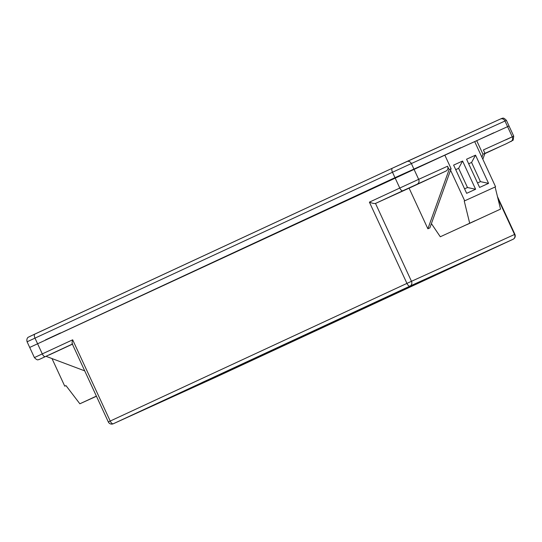 <?xml version="1.0" encoding="UTF-8"?>
<svg xmlns="http://www.w3.org/2000/svg" width="542" height="542" viewBox="0 0 542 542"><rect width="100%" height="100%" fill="white"/><g stroke="black" fill="none" stroke-linecap="round" stroke-linejoin="round"><path stroke-width="0.81" d="M96.408 396.168L93.712 397.442L96.429 396.216M395.132 194.395L410.125 187.451L395.132 194.395M485.266 153.44L500.252 146.503L485.266 153.44M51.815 353.669L66.801 346.731L51.815 353.669M478.904 139.673L493.891 132.736L478.904 139.673M388.77 180.622L403.763 173.684L388.77 180.622M45.453 339.902L60.44 332.957L45.453 339.902M230.357 369.725L206.258 380.823L230.357 369.725M255.526 358.269L229.571 370.227L255.526 358.269M178.521 393.56L310.566 333.005L237.193 366.338M250.804 360.525L248.128 361.785M269.157 351.927L269.923 351.717M222.342 373.513L255.533 358.154L222.342 373.513M219.632 374.481L227.925 370.714M225.797 371.663L193.948 386.399M53.36 336.433L394.983 177.668L485.28 136.794M507.59 126.659L476.716 140.683L482.969 154.226L484.961 153.325L483.396 149.938L512.278 136.814L507.59 126.659L509.033 126.015L513.728 136.171L505.849 139.863M158.799 402.706L240.12 365.572M310.525 332.91L467.441 260.113M310.566 333.005L251.4 359.746M46.117 356.351L84.715 370.863M427.882 228.799L449.108 169.612L447.543 166.225A3.726 3.347 65.6 0 1 446.073 171.021L409.108 188.169L427.882 228.799L429.874 227.891L451.1 168.704L444.846 155.161L29.708 347.436L34.403 357.591L42.283 353.899L37.588 343.743M449.108 169.612L451.1 168.704M219.015 375.626L494.826 247.674L402.801 289.509L133.413 414.481L218.907 375.396M72.391 344.19L49.166 354.963A3.726 3.347 65.6 0 1 49.146 354.976A3.726 3.347 65.6 0 1 49.119 354.983M409.108 188.169L375.498 203.44C374.298 203.724 372.266 203.291 369.4 202.146L399.779 188.047L395.084 177.891M72.337 344.082L45.338 356.609A3.726 1.64 65.1 0 1 42.283 353.899L72.662 339.807C71.869 342.652 71.876 344.028 72.682 343.926M482.969 154.226L481.899 157.207M482.841 159.24L484.961 153.325M459.209 148.65L460.727 147.946M459.311 148.61L460.829 147.905M444.846 155.175L476.716 140.683M52.005 358.58L64.749 386.168L65.982 385.606L79.857 403.79L96.449 396.256M64.749 386.168L65.975 385.599M79.857 403.79L96.388 396.121M432.198 160.906L460.625 147.722M260.058 356.311L265.201 353.926L260.058 356.311M258.656 356.887L258.141 357.185M203.372 382.069L218.44 375.078L202.512 382.313M218.426 375.044L219.205 374.597M453.81 230.58L475.226 220.669L453.81 230.58M466.757 224.7L488.173 214.788L466.757 224.7M431.405 223.609L440.294 236.766L500.537 209.117L495.117 186.997L495.571 186.787L474.697 141.618M440.294 236.766L500.537 209.117M469.663 223.141L464.243 201.021L495.117 186.997M464.243 201.021L495.571 186.787M466.655 193.325L475.619 189.253L462.583 161.035L453.62 165.107L466.655 193.325M479.602 187.437L488.566 183.365L475.53 155.154L466.567 159.226L479.602 187.437M464.697 200.811L450.558 170.222M477.529 182.959L480.436 181.638L471.574 162.451L468.667 163.772M471.574 162.451L475.53 155.154M480.436 181.638L488.566 183.365M464.582 188.84L467.489 187.518L458.627 168.332L455.72 169.653M458.627 168.332L462.583 161.035M467.489 187.518L475.619 189.253M413.864 168.962L411.364 163.548L392.483 172.248L27.1 341.792L29.6 347.212M507.481 126.435L504.981 121.015L411.364 163.548A3.726 3.347 65.6 0 0 406.785 161.563A3.726 3.347 65.6 0 0 406.764 161.57L392.408 168.183A3.726 1.64 65.1 0 0 392.401 168.189A3.726 1.64 65.1 0 0 392.483 172.248L394.983 177.668M37.486 343.52L34.979 338.1A3.726 1.64 65.1 0 1 34.905 334.041L28.238 337.253C28.536 336.988 26.118 338.269 27.1 341.792M508.931 125.785L506.424 120.371L504.981 121.015A3.726 3.347 65.6 0 0 500.401 119.03L392.401 168.189L30.02 336.352M510.808 141.611A3.726 3.347 65.6 0 0 512.278 136.814L513.728 136.171L513.145 140.195L505.923 143.921A3.726 1.64 -114.9 0 1 505.916 143.921L484.948 153.359M446.073 171.021L402.841 190.757A3.726 1.64 65.1 0 1 399.779 188.047L418.661 179.348L413.973 169.192M417.191 184.144A3.726 3.347 65.6 0 0 418.661 179.348L447.543 166.225M72.662 339.807L110.209 421.059L406.94 283.398L369.4 202.146M402.841 190.757L375.498 203.44L411.473 281.312L406.94 283.398A3.726 1.64 -114.9 0 0 410.003 286.101L113.271 423.769L216.346 376.941L513.078 239.273L410.003 286.101A3.726 3.347 -114.4 0 0 411.473 281.312L514.554 234.476L497.942 198.535M406.805 161.55L500.374 119.037A3.726 3.347 65.6 0 1 500.401 119.03L501.946 118.373C502.576 118.705 502.813 116.645 506.424 120.371M34.905 334.041A3.726 1.64 65.1 0 1 34.912 334.041L392.401 168.189M45.338 356.609L40.426 358.933A3.726 3.347 -114.4 0 0 40.426 358.933A3.726 3.347 -114.4 0 0 40.454 358.926M514.554 234.476A3.726 3.347 65.6 0 1 513.078 239.273A3.726 1.64 -114.9 0 1 513.078 239.273A3.726 3.726 0 0 0 514.9 234.327L514.554 234.476M113.244 423.776A3.726 3.347 65.6 0 0 113.271 423.769A3.726 1.64 -114.9 0 1 110.209 421.059L108.319 421.947A3.726 3.726 0 0 0 113.244 423.776L216.326 376.947A3.726 3.347 -114.4 0 0 216.346 376.941L216.353 376.934A3.726 1.64 -114.9 0 1 216.346 376.941L513.084 239.273M497.475 196.611L514.9 234.327M72.181 343.73L108.319 421.947M40.426 358.933L38.882 359.59C38.252 359.258 38.008 361.318 34.403 357.591"/></g></svg>
